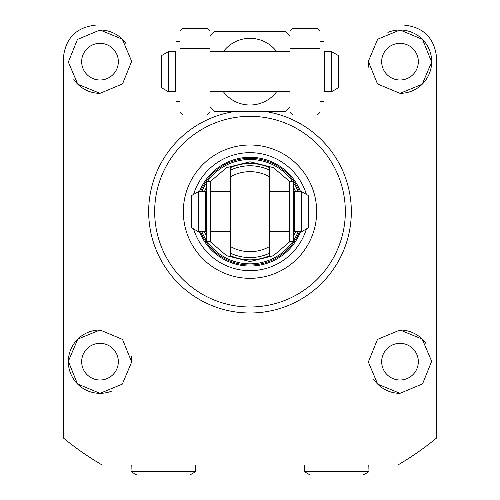 <?xml version="1.0" encoding="UTF-8"?>
<svg xmlns="http://www.w3.org/2000/svg" width="500" height="500" viewBox="0 0 500 500"><rect width="100%" height="100%" fill="white"/><g stroke="black" fill="none" stroke-linecap="round" stroke-linejoin="round"><path stroke-width="0.75" d="M400 80A18.331 18.331 0 0 1 381.669 61.669A18.331 18.331 0 0 1 400 43.331A18.331 18.331 0 0 1 418.331 61.669A18.331 18.331 0 0 1 400 80M100 80A18.331 18.331 0 0 1 81.669 61.669A18.331 18.331 0 0 1 100 43.331A18.331 18.331 0 0 1 118.331 61.669A18.331 18.331 0 0 1 100 80M100 380A18.331 18.331 0 0 1 81.669 361.669A18.331 18.331 0 0 1 100 343.331A18.331 18.331 0 0 1 118.331 361.669A18.331 18.331 0 0 1 100 380M400 380A18.331 18.331 0 0 1 381.669 361.669A18.331 18.331 0 0 1 400 343.331A18.331 18.331 0 0 1 418.331 361.669A18.331 18.331 0 0 1 400 380M100 330A31.669 31.669 0 0 0 68.331 361.669A31.669 31.669 0 0 0 100 393.331L77.475 383.925L68.338 361.319L77.763 339.125L100 330L122.506 339.387L131.662 361.969L122.319 384.131L100 393.331A31.669 31.669 0 0 0 112.119 390.925M400 393.331L377.688 384.137L368.338 362.006L377.469 339.419L400 330L422.231 339.119L431.662 361.275L422.55 383.9L400 393.331A31.669 31.669 0 0 1 373.781 379.419M266.381 111.669A101.331 101.331 0 0 1 351.331 211.669A101.331 101.331 0 0 1 250 313A101.331 101.331 0 0 1 148.669 211.669A101.331 101.331 0 0 1 233.619 111.669M63.331 437.944L63.331 58.331C65.294 38.112 76.406 27 96.669 25L403.331 25C423.55 26.956 434.663 38.069 436.669 58.331L436.669 437.944A293.331 293.331 0 0 1 397.875 465L102.125 465A293.331 293.331 0 0 1 63.331 437.944M400 93.331A31.669 31.669 0 0 0 431.669 61.669A31.669 31.669 0 0 0 400 30L422.525 39.406L431.662 62.019L422.238 84.213L400 93.331L377.494 83.944L368.338 61.369L377.681 39.2L400 30A31.669 31.669 0 0 0 387.881 32.413M368.338 61.369A31.669 31.669 0 0 0 368.881 67.531M100 93.331L77.769 84.219L68.338 62.056L77.45 39.431L100 30L122.312 39.194L131.662 61.325L122.531 83.919L100 93.331A31.669 31.669 0 0 1 73.844 79.519M223.331 51.669A33.331 33.331 0 0 1 276.669 51.669M276.669 91.669A33.331 33.331 0 0 1 223.331 91.669M290 106.944A53.331 53.331 0 0 1 285.275 111.669L214.725 111.669A53.331 53.331 0 0 1 210 106.944M210 36.388A53.331 53.331 0 0 1 214.725 31.669L285.275 31.669A53.331 53.331 0 0 1 290 36.388M126.219 43.913A31.669 31.669 0 0 0 100 30M131.662 361.969A31.669 31.669 0 0 0 131.119 355.8M426.156 343.819A31.669 31.669 0 0 0 400 330M102.125 465L107.487 465M392.512 465L397.875 465M345.331 211.669A95.331 95.331 0 0 1 250 307A95.331 95.331 0 0 1 154.669 211.669A95.331 95.331 0 0 1 250 116.331A95.331 95.331 0 0 1 345.331 211.669M316.669 211.669A66.669 66.669 0 0 1 250 278.331A66.669 66.669 0 0 1 183.331 211.669A66.669 66.669 0 0 1 250 145A66.669 66.669 0 0 1 316.669 211.669M199.431 231.669A54.381 54.381 0 0 0 300.569 231.669M306.419 228.925A59 59 0 0 1 193.581 228.925M191.669 220.512A59 59 0 0 1 191.669 202.825M193.581 194.412A59 59 0 0 1 306.419 194.412M300.569 191.669A54.381 54.381 0 0 0 199.431 191.669M308.331 202.825A59 59 0 0 1 308.331 220.512M299.444 231.669A53.331 53.331 0 0 1 200.556 231.669M200.556 191.669A53.331 53.331 0 0 1 299.444 191.669M269.331 167.506L269.331 176.65A40 40 0 0 0 230.669 176.65L230.669 167.506C243.556 162.138 256.444 162.138 269.331 167.506L269.331 255.825C256.444 261.194 243.556 261.194 230.669 255.825L230.669 167.506M230.669 255.825L230.669 246.681A40 40 0 0 0 269.331 246.681L269.331 255.825M205.669 211.669L205.669 231.669L198.331 231.669L198.331 191.669L205.669 191.669L205.669 211.669M301.669 231.669L301.669 191.669L294.331 191.669L294.331 231.669L301.669 231.669L308.331 227.819L308.331 195.519L301.669 191.669M198.331 191.669L191.669 195.519L191.669 227.819L198.331 231.669M175.669 71.669L175.669 91.669L168.331 91.669L168.331 51.669L175.669 51.669L175.669 71.669M331.669 91.669L331.669 51.669L324.331 51.669L324.331 91.669L331.669 91.669L338.331 87.819L338.331 55.519L331.669 51.669M168.331 51.669L161.669 55.519L161.669 87.819L168.331 91.669M290 48.331L290 31L292.669 28.331L317.331 28.331L320 31L320 112.331L317.331 115L292.669 115L290 112.331L290 48.331L320 48.331M320 95L290 95M180 48.331L180 31L182.669 28.331L207.331 28.331L210 31L210 112.331L207.331 115L182.669 115L180 112.331L180 48.331L210 48.331M210 95L180 95M206.331 181.669L206.331 241.669L210.331 241.669L210.331 181.669L206.331 181.669M320 101.669L324 101.669L324 41.669L320 41.669M289.669 181.669L289.669 241.669L293.669 241.669L293.669 181.669L289.669 181.669M180 41.669L176 41.669L176 101.669L180 101.669M304.544 465L304.337 471.669L368.994 471.669L368.787 465M304.337 471.669L310.113 475L363.225 475L368.994 471.669M131.213 465L131.006 471.669L195.662 471.669L195.456 465M131.006 471.669L136.775 475L189.887 475L195.662 471.669M204.319 191.669L206.331 187.581M210.162 181.669L226.581 167.638L250 161.8L273.419 167.638L289.837 181.669M293.669 187.581L295.681 191.669M207.306 181.669A52.181 52.181 0 0 1 292.694 181.669M293.669 183.106A52.181 52.181 0 0 1 298.194 191.669M201.806 191.669A52.181 52.181 0 0 1 206.331 183.106M298.194 231.669A52.181 52.181 0 0 1 293.669 240.231M292.694 241.669A52.181 52.181 0 0 1 207.306 241.669M269.331 170.037A45.894 45.894 0 0 0 230.669 170.037M206.331 240.231A52.181 52.181 0 0 1 201.806 231.669M295.681 231.669L293.669 235.756M289.837 241.669L273.419 255.694L250 261.537L226.581 255.694L210.162 241.669M206.331 235.756L204.319 231.669M230.669 253.294A45.894 45.894 0 0 0 269.331 253.294M269.331 246.681A40 40 0 0 1 230.669 246.681M289.669 231.669L269.331 231.669M230.669 231.669L210.331 231.669M206.331 225.169L205.669 225.169M294.331 225.169L293.669 225.169M289.669 191.669L269.331 191.669M230.669 191.669L210.331 191.669M206.331 198.169L205.669 198.169M294.331 198.169L293.669 198.169M290 91.669L210 91.669M176 85.169L175.669 85.169M324.331 85.169L324 85.169M290 51.669L210 51.669M176 58.169L175.669 58.169M324.331 58.169L324 58.169"/></g></svg>
